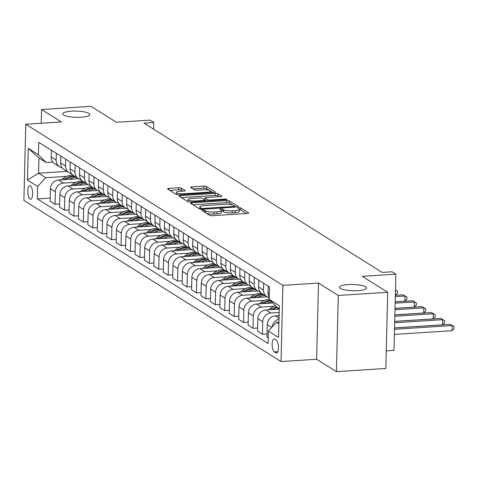 <?xml version="1.0" encoding="UTF-8"?>
<svg xmlns="http://www.w3.org/2000/svg" width="478" height="478" viewBox="0 0 478 478"><rect width="100%" height="100%" fill="white"/><g stroke="black" fill="none" stroke-linecap="round" stroke-linejoin="round"><path stroke-width="0.72" d="M202.714 210.015A1.452 0.335 1.4 0 0 201.782 210.308A1.452 0.335 1.4 0 0 201.877 210.428L209.74 215.357A2.079 0.478 1.4 0 0 212.423 215.698L247.353 213.439A2.079 0.478 1.4 0 0 248.685 213.021A2.079 0.478 1.4 0 0 248.554 212.847L240.685 207.918A1.452 0.335 1.4 0 0 238.809 207.685A1.452 0.335 1.4 0 0 237.877 207.972A1.452 0.335 1.4 0 0 237.972 208.097L238.988 208.731A6.65 1.53 1.4 0 1 239.424 209.298A6.65 1.53 1.4 0 1 235.146 210.619L232.236 210.804A6.65 1.53 1.4 0 1 223.656 209.723L222.64 209.083A1.452 0.335 1.4 0 0 220.764 208.85A1.452 0.335 1.4 0 0 219.826 209.137A1.452 0.335 1.4 0 0 219.922 209.262L220.944 209.902A6.65 1.53 1.4 0 1 221.38 210.463A6.65 1.53 1.4 0 1 217.102 211.784L214.192 211.975A6.65 1.53 1.4 0 1 205.612 210.888L204.596 210.254A1.452 0.335 1.4 0 0 202.714 210.015M81.087 117.224A13.545 3.119 1.4 0 0 89.798 114.529A13.545 3.119 1.4 0 0 71.431 111.177A13.545 3.119 1.4 0 0 62.714 113.866A13.545 3.119 1.4 0 0 81.087 117.224M357.831 290.636A13.545 3.119 1.4 0 0 366.542 287.947A13.545 3.119 1.4 0 0 348.175 284.589A13.545 3.119 1.4 0 0 339.458 287.284A13.545 3.119 1.4 0 0 357.831 290.636M30.06 199.057A6.776 2.384 -93.7 0 0 30.658 199.23A6.776 2.384 -93.7 0 0 32.635 193.154A6.776 2.384 -93.7 0 0 30.383 185.882A6.776 2.384 -93.7 0 0 29.785 185.715A6.776 2.384 -93.7 0 0 27.808 191.786A6.776 2.384 -93.7 0 0 30.06 199.057M181.341 188.105A2.079 0.478 1.4 0 0 178.664 187.764L168.859 188.398A2.079 0.478 1.4 0 0 167.527 188.81A2.079 0.478 1.4 0 0 167.664 188.989L176.394 194.462A2.079 0.478 1.4 0 0 179.077 194.803L214.007 192.544A2.079 0.478 1.4 0 0 215.345 192.126A2.079 0.478 1.4 0 0 215.208 191.953L206.472 186.48A2.079 0.478 1.4 0 0 203.795 186.139L191.953 186.904A2.079 0.478 1.4 0 0 190.62 187.322A2.079 0.478 1.4 0 0 190.752 187.496L194.492 189.838A2.079 0.478 1.4 0 0 197.175 190.178L203.042 189.796A5.557 1.279 1.4 0 1 210.577 191.176A5.557 1.279 1.4 0 1 207.004 192.276L184.006 193.763A5.557 1.279 1.4 0 1 176.472 192.389A5.557 1.279 1.4 0 1 180.045 191.284L183.881 191.039A2.079 0.478 1.4 0 0 185.219 190.62A2.079 0.478 1.4 0 0 185.082 190.447L181.341 188.105L181.293 190.166A2.079 0.478 1.4 0 0 178.611 189.826L169.893 190.387M338.281 295.47L318.485 283.066L316.627 359.259L336.416 371.663L338.281 295.47L387.706 292.279L362.258 276.332L395.868 274.157L392.097 271.791L382.209 272.43L143.926 123.115L153.808 122.476L150.038 120.115L116.429 122.284L90.981 106.337L41.556 109.534L41.222 123.24M318.485 283.066L282.898 285.366L25.764 124.238L61.345 121.938L41.556 109.534M191.881 202.821A2.079 0.478 1.4 0 0 190.543 203.24A2.079 0.478 1.4 0 0 190.68 203.413L199.416 208.886A2.079 0.478 1.4 0 0 202.098 209.227L237.028 206.968A2.079 0.478 1.4 0 0 238.361 206.556A2.079 0.478 1.4 0 0 238.229 206.376L229.494 200.903A2.079 0.478 1.4 0 0 226.811 200.569L191.881 202.821L191.851 204.148M187.908 201.674L179.172 196.201A2.079 0.478 1.4 0 1 179.035 196.028A2.079 0.478 1.4 0 1 180.373 195.61L215.303 193.351A2.079 0.478 1.4 0 1 217.98 193.692L221.72 196.034A2.079 0.478 1.4 0 1 221.858 196.213A2.079 0.478 1.4 0 1 220.519 196.625L206.353 197.539A2.079 0.478 1.4 0 0 205.02 197.952A2.079 0.478 1.4 0 0 205.152 198.131L207.631 199.685A2.079 0.478 1.4 0 0 210.314 200.019L225.06 199.069A1.452 0.335 1.4 0 1 227.032 199.428A1.452 0.335 1.4 0 1 226.1 199.714L190.585 202.015A2.079 0.478 1.4 0 1 187.908 201.674M387.706 292.279L385.842 368.466L336.416 371.663M276.278 340.175L274.617 339.135A6.561 2.306 -93.7 0 0 274.037 338.974A6.561 2.306 -93.7 0 0 272.125 344.859A6.561 2.306 -93.7 0 0 274.306 351.904L275.967 352.943A6.561 2.306 -93.7 0 0 276.547 353.105A6.561 2.306 -93.7 0 0 278.459 347.225A6.561 2.306 -93.7 0 0 276.278 340.175M282.898 285.366L281.04 361.559L23.9 200.425L25.764 124.238M279.272 308.573L276.87 307.061L269.162 299.342L269.467 286.884L38.718 142.289L38.413 154.747L46.121 162.472L38.957 157.985L38.587 173.221L45.751 177.708L66.556 176.364M269.162 299.342L279.343 305.717L278.566 337.426L268.385 331.051L276.493 322.303L278.937 322.142M50.238 198.083L37.338 198.914L268.08 343.509L268.385 331.051M37.338 198.914L37.643 186.456L27.461 180.081L28.232 148.365L38.413 154.747M386.278 350.846L394.003 350.344L395.868 274.157M316.627 359.259L281.04 361.559M153.641 129.209L153.808 122.476M276.493 322.303L278.901 323.809M66.914 171.387L38.587 173.221L27.461 180.081M59.666 203.987L55.066 204.285L50.166 201.214L50.465 188.756A8.467 7.684 -57.9 0 1 58.579 180.009L78.607 178.712M55.066 204.285L55.37 191.827A8.467 7.684 -57.9 0 1 63.478 183.08L75.978 182.273M69.089 209.896L64.488 210.195L59.589 207.123L59.893 194.666A8.467 7.684 -57.9 0 1 68.001 185.912L88.036 184.622M64.488 210.195L64.793 197.737A8.467 7.684 -57.9 0 1 72.907 188.989L85.407 188.177M78.517 215.799L73.917 216.098L69.017 213.027L69.322 200.569A8.467 7.684 -57.9 0 1 77.43 191.821L97.458 190.525M73.917 216.098L74.221 203.64A8.467 7.684 -57.9 0 1 82.33 194.893L94.835 194.086M87.946 221.708L83.345 222.007L78.44 218.936L78.745 206.478A8.467 7.684 -57.9 0 1 86.853 197.731L106.887 196.434M83.345 222.007L83.644 209.549A8.467 7.684 -57.9 0 1 91.758 200.802L104.258 199.989M97.369 227.612L92.768 227.91L87.868 224.839L88.173 212.381A8.467 7.684 -57.9 0 1 96.281 203.634L116.309 202.337M92.768 227.91L93.073 215.453A8.467 7.684 -57.9 0 1 101.181 206.705L113.686 205.899M106.797 233.521L102.196 233.82L97.291 230.749L97.596 218.291A8.467 7.684 -57.9 0 1 105.704 209.543L125.738 208.247M102.196 233.82L102.501 221.362A8.467 7.684 -57.9 0 1 110.609 212.614L123.109 211.802M116.22 239.43L111.619 239.723L106.719 236.652L107.024 224.194A8.467 7.684 -57.9 0 1 115.132 215.447L135.166 214.15M111.619 239.723L111.924 227.265A8.467 7.684 -57.9 0 1 120.032 218.518L132.537 217.711M125.648 245.334L121.048 245.632L116.142 242.561L116.447 230.103A8.467 7.684 -57.9 0 1 124.561 221.356L144.589 220.059M121.048 245.632L121.352 233.174A8.467 7.684 -57.9 0 1 129.46 224.427L141.96 223.614M135.071 251.243L130.47 251.536L125.571 248.464L125.875 236.007A8.467 7.684 -57.9 0 1 133.983 227.259L154.018 225.969M130.47 251.536L130.775 239.078A8.467 7.684 -57.9 0 1 138.883 230.33L151.389 229.524M144.499 257.146L139.899 257.445L134.999 254.374L135.298 241.916A8.467 7.684 -57.9 0 1 143.412 233.168L163.44 231.872M139.899 257.445L140.203 244.987A8.467 7.684 -57.9 0 1 148.311 236.24L160.811 235.433M153.922 263.055L149.321 263.348L144.422 260.277L144.726 247.819A8.467 7.684 -57.9 0 1 152.835 239.072L172.869 237.781M149.321 263.348L149.626 250.89A8.467 7.684 -57.9 0 1 157.74 242.143L170.24 241.336M163.351 268.959L158.75 269.257L153.85 266.186L154.155 253.728A8.467 7.684 -57.9 0 1 162.263 244.981L182.291 243.684M158.75 269.257L159.054 256.8A8.467 7.684 -57.9 0 1 167.163 248.052L179.668 247.246M172.779 274.868L168.178 275.167L163.273 272.09L163.578 259.632A8.467 7.684 -57.9 0 1 171.686 250.884L191.72 249.594M168.178 275.167L168.477 262.709A8.467 7.684 -57.9 0 1 176.591 253.955L189.091 253.149M182.202 280.771L177.601 281.07L172.701 277.999L173.006 265.541A8.467 7.684 -57.9 0 1 181.114 256.794L201.142 255.497M177.601 281.07L177.906 268.612A8.467 7.684 -57.9 0 1 186.014 259.865L198.519 259.058M191.63 286.68L187.029 286.979L182.124 283.908L182.429 271.45A8.467 7.684 -57.9 0 1 190.537 262.697L210.571 261.406M187.029 286.979L187.334 274.521A8.467 7.684 -57.9 0 1 195.442 265.774L207.942 264.961M201.053 292.584L196.452 292.883L191.553 289.811L191.857 277.354A8.467 7.684 -57.9 0 1 199.965 268.606L220 267.31M196.452 292.883L196.757 280.425A8.467 7.684 -57.9 0 1 204.865 271.677L217.371 270.871M210.481 298.493L205.881 298.792L200.975 295.721L201.28 283.263A8.467 7.684 -57.9 0 1 209.394 274.515L229.422 273.219M205.881 298.792L206.185 286.334A8.467 7.684 -57.9 0 1 214.293 277.587L226.793 276.774M219.904 304.396L215.303 304.695L210.404 301.624L210.708 289.166A8.467 7.684 -57.9 0 1 218.816 280.419L238.851 279.122M215.303 304.695L215.608 292.237A8.467 7.684 -57.9 0 1 223.716 283.49L236.222 282.683M229.332 310.306L224.732 310.604L219.832 307.533L220.131 295.075A8.467 7.684 -57.9 0 1 228.245 286.328L248.273 285.031M224.732 310.604L225.036 298.147A8.467 7.684 -57.9 0 1 233.144 289.399L245.644 288.587M238.755 316.209L234.154 316.508L229.255 313.437L229.56 300.979A8.467 7.684 -57.9 0 1 237.668 292.231L257.702 290.935M234.154 316.508L234.459 304.05A8.467 7.684 -57.9 0 1 242.573 295.302L255.073 294.496M248.184 322.118L243.583 322.417L238.683 319.346L238.988 306.888A8.467 7.684 -57.9 0 1 247.096 298.141L267.124 296.844M243.583 322.417L243.888 309.959A8.467 7.684 -57.9 0 1 251.996 301.212L264.501 300.399M257.612 328.028L253.011 328.32L248.106 325.249L248.411 312.791A8.467 7.684 -57.9 0 1 256.519 304.044L272.807 302.992M253.011 328.32L253.31 315.862A8.467 7.684 -57.9 0 1 261.424 307.115L273.924 306.308M267.035 333.931L262.434 334.23L257.534 331.158L257.839 318.701A8.467 7.684 -57.9 0 1 265.947 309.953L279.26 309.093M262.434 334.23L262.739 321.772A8.467 7.684 -57.9 0 1 270.847 313.024L279.176 312.487M268.218 337.856L266.957 337.062L267.262 324.604A8.467 7.684 -57.9 0 1 275.37 315.856L279.098 315.617M52.819 162.042L46.121 162.472M272.215 326.916A8.467 7.684 -57.9 0 1 279.015 319.119M269.21 297.31A8.467 7.684 -57.9 0 1 268.039 292.894L268.206 286.089M269.204 297.645A8.467 7.684 -57.9 0 1 266.927 296.724A8.467 7.684 -57.9 0 1 263.515 290.062L263.683 283.257M266.927 296.724L262.028 293.653A8.467 7.684 -57.9 0 1 258.61 286.991L258.777 280.186M260.044 291.789A8.467 7.684 -57.9 0 1 257.499 290.815A8.467 7.684 -57.9 0 1 254.087 284.153L254.254 277.348M257.499 290.815L252.599 287.744A8.467 7.684 -57.9 0 1 249.187 281.082L249.355 274.276M250.615 285.88A8.467 7.684 -57.9 0 1 248.076 284.912A8.467 7.684 -57.9 0 1 244.664 278.25L244.826 271.444M248.076 284.912L243.171 281.841A8.467 7.684 -57.9 0 1 239.759 275.179L239.926 268.373M241.193 279.977A8.467 7.684 -57.9 0 1 238.647 279.003A8.467 7.684 -57.9 0 1 235.236 272.341L235.403 265.535M238.647 279.003L233.748 275.931A8.467 7.684 -57.9 0 1 230.336 269.269L230.504 262.464M231.764 274.067A8.467 7.684 -57.9 0 1 229.225 273.099A8.467 7.684 -57.9 0 1 225.813 266.431L225.975 259.632M229.225 273.099L224.319 270.028A8.467 7.684 -57.9 0 1 220.908 263.36L221.075 256.561M222.342 268.158A8.467 7.684 -57.9 0 1 219.796 267.19A8.467 7.684 -57.9 0 1 216.385 260.528L216.552 253.722M219.796 267.19L214.897 264.119A8.467 7.684 -57.9 0 1 211.485 257.457L211.646 250.651M212.913 262.255A8.467 7.684 -57.9 0 1 210.374 261.287A8.467 7.684 -57.9 0 1 206.956 254.619L207.123 247.819M210.374 261.287L205.468 258.21A8.467 7.684 -57.9 0 1 202.057 251.548L202.224 244.748M203.485 256.345A8.467 7.684 -57.9 0 1 200.945 255.377A8.467 7.684 -57.9 0 1 197.534 248.715L197.701 241.91M200.945 255.377L196.046 252.306A8.467 7.684 -57.9 0 1 192.634 245.644L192.795 238.839M194.062 250.442A8.467 7.684 -57.9 0 1 191.517 249.468A8.467 7.684 -57.9 0 1 188.105 242.806L188.272 236.001M191.517 249.468L186.617 246.397A8.467 7.684 -57.9 0 1 183.205 239.735L183.373 232.929M184.633 244.533A8.467 7.684 -57.9 0 1 182.094 243.565A8.467 7.684 -57.9 0 1 178.682 236.903L178.85 230.097M182.094 243.565L177.195 240.494A8.467 7.684 -57.9 0 1 173.777 233.832L173.944 227.026M175.211 238.63A8.467 7.684 -57.9 0 1 172.666 237.656A8.467 7.684 -57.9 0 1 169.254 230.994L169.421 224.188M172.666 237.656L167.766 234.584A8.467 7.684 -57.9 0 1 164.354 227.922L164.522 221.117M165.782 232.72A8.467 7.684 -57.9 0 1 163.243 231.752A8.467 7.684 -57.9 0 1 159.831 225.09L159.993 218.285M163.243 231.752L158.338 228.681A8.467 7.684 -57.9 0 1 154.926 222.019L155.093 215.214M156.36 226.817A8.467 7.684 -57.9 0 1 153.814 225.843A8.467 7.684 -57.9 0 1 150.403 219.181L150.57 212.375M153.814 225.843L148.915 222.772A8.467 7.684 -57.9 0 1 145.503 216.11L145.671 209.304M146.931 220.908A8.467 7.684 -57.9 0 1 144.392 219.94A8.467 7.684 -57.9 0 1 140.98 213.278L141.141 206.472M144.392 219.94L139.486 216.869A8.467 7.684 -57.9 0 1 136.075 210.206L136.242 203.401M137.509 215.004A8.467 7.684 -57.9 0 1 134.963 214.03A8.467 7.684 -57.9 0 1 131.552 207.368L131.719 200.563M134.963 214.03L130.064 210.959A8.467 7.684 -57.9 0 1 126.652 204.297L126.813 197.492M128.08 209.095A8.467 7.684 -57.9 0 1 125.541 208.127A8.467 7.684 -57.9 0 1 122.123 201.465L122.29 194.66M125.541 208.127L120.635 205.056A8.467 7.684 -57.9 0 1 117.224 198.394L117.391 191.588M118.652 203.192A8.467 7.684 -57.9 0 1 116.112 202.218A8.467 7.684 -57.9 0 1 112.7 195.556L112.868 188.75M116.112 202.218L111.213 199.147A8.467 7.684 -57.9 0 1 107.801 192.485L107.962 185.679M109.229 197.283A8.467 7.684 -57.9 0 1 106.684 196.315A8.467 7.684 -57.9 0 1 103.272 189.647L103.439 182.847M106.684 196.315L101.784 193.243A8.467 7.684 -57.9 0 1 98.372 186.575L98.54 179.776M99.8 191.373A8.467 7.684 -57.9 0 1 97.261 190.405A8.467 7.684 -57.9 0 1 93.849 183.743L94.017 176.938M97.261 190.405L92.362 187.334A8.467 7.684 -57.9 0 1 88.944 180.672L89.111 173.867M90.378 185.47A8.467 7.684 -57.9 0 1 87.833 184.502A8.467 7.684 -57.9 0 1 84.421 177.834L84.588 171.034M87.833 184.502L82.933 181.425A8.467 7.684 -57.9 0 1 79.521 174.763L79.689 167.963M80.949 179.561A8.467 7.684 -57.9 0 1 78.41 178.593A8.467 7.684 -57.9 0 1 74.998 171.931L75.16 165.125M78.41 178.593L73.504 175.522A8.467 7.684 -57.9 0 1 70.093 168.859L70.26 162.054M71.527 173.657A8.467 7.684 -57.9 0 1 68.981 172.683A8.467 7.684 -57.9 0 1 65.57 166.021L65.737 159.222M68.981 172.683L64.082 169.612A8.467 7.684 -57.9 0 1 60.67 162.95L60.837 156.145M62.098 167.748A8.467 7.684 -57.9 0 1 59.559 166.78A8.467 7.684 -57.9 0 1 56.147 160.118L56.308 153.313M59.559 166.78L54.653 163.709A8.467 7.684 -57.9 0 1 51.242 157.047L51.409 150.241M45.751 177.708L37.643 186.456M28.232 148.365L38.957 157.985M206.604 213.391A6.65 1.53 1.4 0 0 214.138 214.03L214.192 211.975M221.38 210.463L221.326 212.525A6.65 1.53 1.4 0 1 217.048 213.845L214.138 214.03M239.424 209.298L239.376 211.354A6.65 1.53 1.4 0 1 235.098 212.68L232.189 212.865A6.65 1.53 1.4 0 1 223.608 211.784L222.593 211.145A1.452 0.335 1.4 0 0 221.368 210.906M246.266 213.505L240.637 209.979A1.452 0.335 1.4 0 0 239.412 209.734M232.577 204.931L229.44 202.965A2.079 0.478 1.4 0 0 226.763 202.624L192.915 204.811M235.941 207.034L234.788 206.311M201.316 208.199A1.452 0.335 1.4 0 0 203.192 208.438L233.856 206.454A1.452 0.335 1.4 0 0 234.794 206.167A1.452 0.335 1.4 0 0 234.698 206.042L233.623 205.373A6.65 1.53 1.4 0 0 225.042 204.285L204.088 205.642A6.65 1.53 1.4 0 0 199.81 206.962A6.65 1.53 1.4 0 0 200.246 207.53L201.316 208.199L201.292 209.239M199.756 209.023A6.65 1.53 1.4 0 0 199.756 209.029L199.81 206.962M181.407 197.599L215.249 195.412L215.303 193.351M219.438 196.691L217.932 195.753A2.079 0.478 1.4 0 0 215.249 195.412M205.05 200.151A2.079 0.478 1.4 0 0 205.104 200.186L206.382 200.993M191.654 198.489A5.557 1.279 1.4 0 0 188.081 199.595A5.557 1.279 1.4 0 0 195.616 200.969L203.718 200.449A2.079 0.478 1.4 0 0 205.05 200.037A2.079 0.478 1.4 0 0 204.919 199.858L202.439 198.304A2.079 0.478 1.4 0 0 199.756 197.964L191.654 198.489M188.081 199.595L188.027 201.656A5.557 1.279 1.4 0 0 188.039 201.74M182.799 191.104L181.293 190.166M176.472 192.389L176.424 194.45A5.557 1.279 1.4 0 0 176.424 194.48M209.233 190.304L206.424 188.541A2.079 0.478 1.4 0 0 203.742 188.201L192.987 188.894M212.925 192.61L210.577 191.14M394.392 334.427L452.009 330.704L452.134 325.554L450.246 324.377L394.547 327.974M394.517 329.282L452.134 325.554L454.1 326.582L454.052 328.637L452.009 330.704M450.246 324.377L454.1 326.582M277.981 315.689L279.116 314.853M394.553 327.902L442.58 324.795L442.706 319.651L440.824 318.468L394.709 321.449M394.679 322.758L442.706 319.651L444.671 320.672L444.624 322.734L442.58 324.795M440.824 318.468L444.671 320.672M276.487 309.272A16.192 14.693 -57.9 0 1 278.752 308.244M268.558 309.786L270.823 308.113A16.192 14.693 -57.9 0 1 275.507 305.699M273.302 309.475A16.192 14.693 -57.9 0 1 277.318 307.348M394.709 321.377L433.158 318.892L433.283 313.741L431.395 312.564L394.87 314.924M276.541 306.733A16.192 14.693 122.1 0 0 272.257 309.009L271.462 309.595M394.84 316.227L433.283 313.741L435.249 314.769L435.195 316.824L433.158 318.892M431.395 312.564L435.249 314.769M267.059 303.363A16.192 14.693 -57.9 0 1 271.534 301.72M259.13 303.877L261.4 302.21A16.192 14.693 -57.9 0 1 269.168 299.138M263.88 303.572A16.192 14.693 -57.9 0 1 270.554 300.734M394.87 314.853L423.729 312.982L423.855 307.838L421.972 306.655L395.031 308.4M269.939 300.118A16.192 14.693 122.1 0 0 262.834 303.106L262.04 303.691M394.995 309.702L423.855 307.838L425.82 308.86L425.773 310.921L423.729 312.982M421.972 306.655L425.82 308.86M257.63 297.459A16.192 14.693 -57.9 0 1 264.997 295.518M249.701 297.967L251.972 296.3A16.192 14.693 -57.9 0 1 261.329 293.151M254.451 297.663A16.192 14.693 -57.9 0 1 263.563 294.615M395.031 308.322L414.307 307.079L414.432 301.929L412.544 300.752L395.187 301.869M262.661 294.048A16.192 14.693 122.1 0 0 253.406 297.197L252.611 297.782M395.157 303.177L414.432 301.929L416.398 302.956L416.344 305.012L414.307 307.079M412.544 300.752L416.398 302.956M248.207 291.55A16.192 14.693 -57.9 0 1 255.575 289.608M240.279 292.064L242.549 290.391A16.192 14.693 -57.9 0 1 251.9 287.248M245.023 291.759A16.192 14.693 -57.9 0 1 254.141 288.712M395.192 301.797L404.878 301.17L405.003 296.025L403.121 294.842L395.348 295.344M253.232 288.144A16.192 14.693 122.1 0 0 243.983 291.293L243.188 291.873M395.318 296.653L405.003 296.025L406.969 297.047L406.921 299.109L404.878 301.17M403.121 294.842L406.969 297.047M238.779 285.647A16.192 14.693 -57.9 0 1 246.146 283.699M230.85 286.155L233.121 284.488A16.192 14.693 -57.9 0 1 242.477 281.339M235.6 285.85A16.192 14.693 -57.9 0 1 244.712 282.803M395.348 295.273L395.479 290.056M243.81 282.235A16.192 14.693 122.1 0 0 234.555 285.384L233.76 285.969M395.473 290.122L397.547 291.144L397.493 293.199L395.449 295.267M395.479 289.937L397.547 291.144M229.356 279.738A16.192 14.693 -57.9 0 1 236.724 277.796M221.428 280.251L223.698 278.578A16.192 14.693 -57.9 0 1 233.049 275.436M226.172 279.941A16.192 14.693 -57.9 0 1 235.29 276.899M234.381 276.332A16.192 14.693 122.1 0 0 225.126 279.481L224.337 280.06M219.928 273.834A16.192 14.693 -57.9 0 1 227.295 271.886M211.999 274.342L214.269 272.675A16.192 14.693 -57.9 0 1 223.626 269.526M216.749 274.037A16.192 14.693 -57.9 0 1 225.861 270.99M224.959 270.423A16.192 14.693 122.1 0 0 215.703 273.571L214.909 274.157M210.505 267.925A16.192 14.693 -57.9 0 1 217.866 265.983M202.576 268.439L204.847 266.766A16.192 14.693 -57.9 0 1 214.198 263.617M207.321 268.128A16.192 14.693 -57.9 0 1 216.438 265.087M215.53 264.519A16.192 14.693 122.1 0 0 206.275 267.668L205.486 268.248M201.077 262.016A16.192 14.693 -57.9 0 1 208.444 260.074M193.148 262.53L195.418 260.863A16.192 14.693 -57.9 0 1 204.769 257.714M197.898 262.225A16.192 14.693 -57.9 0 1 207.01 259.178M206.108 258.61A16.192 14.693 122.1 0 0 196.852 261.759L196.058 262.344M191.654 256.112A16.192 14.693 -57.9 0 1 199.015 254.171M183.725 256.626L185.99 254.953A16.192 14.693 -57.9 0 1 195.347 251.804M188.469 256.316A16.192 14.693 -57.9 0 1 197.587 253.274M196.679 252.707A16.192 14.693 122.1 0 0 187.424 255.85L186.629 256.435M182.226 250.203A16.192 14.693 -57.9 0 1 189.593 248.261M174.297 250.717L176.567 249.05A16.192 14.693 -57.9 0 1 185.918 245.901M179.047 250.412A16.192 14.693 -57.9 0 1 188.159 247.365M187.256 246.797A16.192 14.693 122.1 0 0 178.001 249.946L177.207 250.532M172.797 244.3A16.192 14.693 -57.9 0 1 180.164 242.358M164.868 244.814L167.139 243.141A16.192 14.693 -57.9 0 1 176.496 239.992M169.618 244.503A16.192 14.693 -57.9 0 1 178.73 241.456M177.828 240.894A16.192 14.693 122.1 0 0 168.573 244.037L167.778 244.622M163.374 238.391A16.192 14.693 -57.9 0 1 170.742 236.449M155.446 238.904L157.716 237.237A16.192 14.693 -57.9 0 1 167.067 234.089M160.19 238.6A16.192 14.693 -57.9 0 1 169.308 235.552M168.399 234.985A16.192 14.693 122.1 0 0 159.15 238.134L158.355 238.719M153.946 232.487A16.192 14.693 -57.9 0 1 161.313 230.545M146.017 233.001L148.288 231.328A16.192 14.693 -57.9 0 1 157.644 228.179M150.767 232.69A16.192 14.693 -57.9 0 1 159.879 229.643M158.977 229.076A16.192 14.693 122.1 0 0 149.722 232.224L148.927 232.81M144.523 226.578A16.192 14.693 -57.9 0 1 151.89 224.636M136.594 227.092L138.865 225.425A16.192 14.693 -57.9 0 1 148.216 222.276M141.339 226.787A16.192 14.693 -57.9 0 1 150.456 223.74M149.548 223.172A16.192 14.693 122.1 0 0 140.293 226.321L139.504 226.907M135.095 220.675A16.192 14.693 -57.9 0 1 142.462 218.733M127.166 221.183L129.436 219.516A16.192 14.693 -57.9 0 1 138.793 216.367M131.916 220.878A16.192 14.693 -57.9 0 1 141.028 217.831M140.126 217.263A16.192 14.693 122.1 0 0 130.87 220.412L130.076 220.997M125.672 214.765A16.192 14.693 -57.9 0 1 133.033 212.824M117.743 215.279L120.014 213.606A16.192 14.693 -57.9 0 1 129.365 210.463M122.488 214.975A16.192 14.693 -57.9 0 1 131.605 211.927M130.697 211.36A16.192 14.693 122.1 0 0 121.442 214.508L120.653 215.088M116.244 208.862A16.192 14.693 -57.9 0 1 123.611 206.914M108.315 209.37L110.585 207.703A16.192 14.693 -57.9 0 1 119.936 204.554M113.065 209.065A16.192 14.693 -57.9 0 1 122.177 206.018M121.275 205.45A16.192 14.693 122.1 0 0 112.019 208.599L111.225 209.185M106.821 202.953A16.192 14.693 -57.9 0 1 114.182 201.011M98.892 203.467L101.157 201.794A16.192 14.693 -57.9 0 1 110.514 198.651M103.636 203.162A16.192 14.693 -57.9 0 1 112.754 200.115M111.846 199.547A16.192 14.693 122.1 0 0 102.591 202.696L101.796 203.275M97.392 197.05A16.192 14.693 -57.9 0 1 104.76 195.102M89.464 197.557L91.734 195.89A16.192 14.693 -57.9 0 1 101.085 192.742M94.214 197.253A16.192 14.693 -57.9 0 1 103.326 194.205M102.423 193.638A16.192 14.693 122.1 0 0 93.168 196.787L92.374 197.372M87.964 191.14A16.192 14.693 -57.9 0 1 95.331 189.198M80.035 191.654L82.306 189.981A16.192 14.693 -57.9 0 1 91.662 186.832M84.785 191.343A16.192 14.693 -57.9 0 1 93.897 188.302M92.995 187.734A16.192 14.693 122.1 0 0 83.74 190.883L82.945 191.463M78.541 185.231A16.192 14.693 -57.9 0 1 85.909 183.289M70.613 185.745L72.883 184.078A16.192 14.693 -57.9 0 1 82.234 180.929M75.357 185.44A16.192 14.693 -57.9 0 1 84.475 182.393M83.566 181.825A16.192 14.693 122.1 0 0 74.317 184.974L73.522 185.56M69.113 179.328A16.192 14.693 -57.9 0 1 76.48 177.386M61.184 179.842L63.455 178.169A16.192 14.693 -57.9 0 1 72.811 175.02M65.934 179.531A16.192 14.693 -57.9 0 1 75.046 176.49M74.144 175.922A16.192 14.693 122.1 0 0 64.888 179.065L64.094 179.65M58.579 180.009L63.478 183.08M68.001 185.912L72.907 188.989M77.43 191.821L82.33 194.893M86.853 197.731L91.758 200.802M96.281 203.634L101.181 206.705M105.704 209.543L110.609 212.614M115.132 215.447L120.032 218.518M124.561 221.356L129.46 224.427M133.983 227.259L138.883 230.33M143.412 233.168L148.311 236.24M152.835 239.072L157.74 242.143M162.263 244.981L167.163 248.052M171.686 250.884L176.591 253.955M181.114 256.794L186.014 259.865M190.537 262.697L195.442 265.774M199.965 268.606L204.865 271.677M209.394 274.515L214.293 277.587M218.816 280.419L223.716 283.49M228.245 286.328L233.144 289.399M237.668 292.231L242.573 295.302M247.096 298.141L251.996 301.212M256.519 304.044L261.424 307.115M265.947 309.953L270.847 313.024M275.37 315.856L279.038 318.157M268.039 292.894L269.299 293.683M267.262 324.604L271.749 327.418M257.839 318.701L262.739 321.772M258.61 286.991L263.515 290.062M248.411 312.791L253.31 315.862M249.187 281.082L254.087 284.153M238.988 306.888L243.888 309.959M239.759 275.179L244.664 278.25M229.56 300.979L234.459 304.05M230.336 269.269L235.236 272.341M220.131 295.075L225.036 298.147M220.908 263.36L225.813 266.431M210.708 289.166L215.608 292.237M211.485 257.457L216.385 260.528M201.28 283.263L206.185 286.334M202.057 251.548L206.956 254.619M191.857 277.354L196.757 280.425M192.634 245.644L197.534 248.715M182.429 271.45L187.334 274.521M183.205 239.735L188.105 242.806M173.006 265.541L177.906 268.612M173.777 233.832L178.682 236.903M163.578 259.632L168.477 262.709M164.354 227.922L169.254 230.994M154.155 253.728L159.054 256.8M154.926 222.019L159.831 225.09M144.726 247.819L149.626 250.89M145.503 216.11L150.403 219.181M135.298 241.916L140.203 244.987M136.075 210.206L140.98 213.278M125.875 236.007L130.775 239.078M126.652 204.297L131.552 207.368M116.447 230.103L121.352 233.174M117.224 198.394L122.123 201.465M107.024 224.194L111.924 227.265M107.801 192.485L112.7 195.556M97.596 218.291L102.501 221.362M98.372 186.575L103.272 189.647M88.173 212.381L93.073 215.453M88.944 180.672L93.849 183.743M78.745 206.478L83.644 209.549M79.521 174.763L84.421 177.834M69.322 200.569L74.221 203.64M70.093 168.859L74.998 171.931M59.893 194.666L64.793 197.737M60.67 162.95L65.57 166.021M50.465 188.756L55.37 191.827M51.242 157.047L56.147 160.118M277.097 352.872L275.967 352.943M277.855 351.677L274.306 351.904M205.564 212.74L205.612 210.888M217.048 213.845L217.102 211.784M222.593 211.145L222.64 209.083M223.608 211.784L223.656 209.723M232.189 212.865L232.236 210.804M235.098 212.68L235.146 210.619M240.637 209.979L240.685 207.918M248.542 213.194L248.554 212.847M204.548 212.101L204.596 210.254M226.763 202.624L226.811 200.569M229.44 202.965L229.494 200.903M238.217 206.723L238.229 206.376M203.174 209.155L203.192 208.438M233.838 207.171L233.856 206.454M200.204 209.131L200.246 207.53M180.337 196.936L180.373 195.61M217.932 195.753L217.98 193.692M221.714 196.38L221.72 196.034M205.104 200.186L205.152 198.131M207.601 200.909L207.631 199.685M210.296 200.736L210.314 200.019M225.042 199.786L225.06 199.069M195.598 201.686L195.616 200.969M203.7 201.166L203.718 200.449M185.07 190.794L185.082 190.447M183.988 194.48L184.006 193.763M206.986 192.998L207.004 192.276M191.923 188.23L191.953 186.904M203.742 188.201L203.795 186.139M206.424 188.541L206.472 186.48M215.202 192.299L215.208 191.953M168.83 189.718L168.859 188.398M178.611 189.826L178.664 187.764M270.823 308.113L272.257 309.009M261.4 302.21L262.834 303.106M251.972 296.3L253.406 297.197M242.549 290.391L243.983 291.293M233.121 284.488L234.555 285.384M223.698 278.578L225.126 279.481M214.269 272.675L215.703 273.571M204.847 266.766L206.275 267.668M195.418 260.863L196.852 261.759M185.99 254.953L187.424 255.85M176.567 249.05L178.001 249.946M167.139 243.141L168.573 244.037M157.716 237.237L159.15 238.134M148.288 231.328L149.722 232.224M138.865 225.425L140.293 226.321M129.436 219.516L130.87 220.412M120.014 213.606L121.442 214.508M110.585 207.703L112.019 208.599M101.157 201.794L102.591 202.696M91.734 195.89L93.168 196.787M82.306 189.981L83.74 190.883M72.883 184.078L74.317 184.974M63.455 178.169L64.888 179.065M234.77 207.111L234.794 206.167M204.972 199.894L205.02 197.952M205.026 201.077L205.05 200.037M210.541 192.765L210.577 191.176"/></g></svg>
